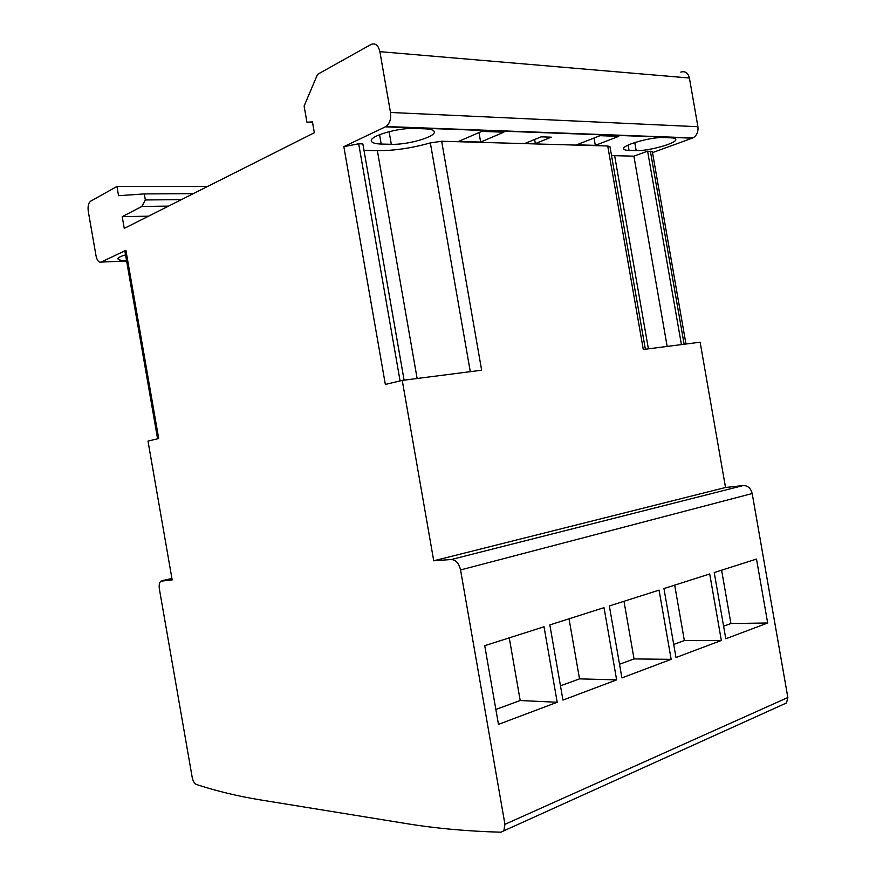 <?xml version="1.0" encoding="UTF-8"?>
<svg xmlns="http://www.w3.org/2000/svg" width="876" height="876" viewBox="0 0 876 876"><rect width="100%" height="100%" fill="white"/><g stroke="black" fill="none" stroke-linecap="round" stroke-linejoin="round"><path stroke-width="1.31" d="M652.51 152.61L692.894 137.926C696.77 135.627 698.446 131.893 697.92 126.724L689.412 78.019C688.032 72.839 685.163 70.868 680.783 72.095M783.571 704.315L786.528 702.935L787.852 697.526L752.188 493.538C750.798 488.25 747.83 485.589 743.275 485.545L725.536 487.494L700.132 342.198L643.291 349.491L607.725 145.996L441.668 141.244L481.647 370.22L402.248 380.403L385.341 384.444L343.841 146.642L386.02 126.538C389.743 123.615 391.243 118.928 390.499 112.467L379.877 51.662C378.29 45.202 375.355 42.793 371.095 44.435L317.528 74.372L304.114 106.04L306.928 122.224L312.447 121.917L314.342 132.747L124.261 228.395L122.213 216.657L141.89 206.451L145.35 199.958L144.299 193.914L118.556 195.698L116.957 186.478L90.589 201.217C88.421 202.969 87.655 206.353 88.279 211.368L96.021 255.781C97.094 260.566 98.824 262.669 101.189 262.077L125.903 250.317L158.698 438.548L147.989 441.099L172.178 579.934L160.856 581.171C159.322 582.671 158.841 585.321 159.399 589.11L192.227 777.538C193.027 781.239 194.428 783.549 196.432 784.502C216.449 791.039 237.626 796.153 259.953 799.832L405.566 823.462C435.153 828.346 466.941 831.258 500.919 832.2L503.842 830.831L504.948 824.327L460.557 569.947C458.936 563.323 455.849 559.841 451.304 559.512L433.73 560.804L402.248 380.403M725.536 487.494L433.73 560.804M709.713 573.977L663.953 588.562L675.998 657.526L721.342 640.455L709.713 573.977M756.503 559.074L714.225 572.543L725.799 638.768L767.683 623L756.503 559.074M659.059 590.128L609.346 605.962L621.916 677.893L671.158 659.343L659.059 590.128M604.024 607.659L549.832 624.927L562.961 700.088L616.638 679.875L604.024 607.659M544.029 626.778L484.724 645.678L498.466 724.375L557.202 702.256L544.029 626.778M157.603 438.81L124.907 251.215L125.903 250.317M126.538 260.544C121.195 260.555 118.337 259.997 117.942 258.858C117.888 257.686 120.428 256.361 125.553 254.883M207.809 186.358L116.957 186.478M193.322 193.64L144.299 193.914M181.42 199.629L145.35 199.958M168.531 206.123L141.89 206.451M148.526 216.186L122.213 216.657M312.546 122.432L306.928 122.224M670.874 137.817C673.94 137.937 675.571 138.463 675.779 139.393C677.279 143.138 648.459 151.219 636.184 150.606L629.034 150.42C625.727 150.322 623.964 149.785 623.723 148.8C621.872 145.153 651.35 136.787 663.745 137.554L670.874 137.817M343.841 146.642L358.689 143.784L362.861 143.894L404.099 380.162M364 150.387L377.37 150.672C394.036 150.749 411.698 148.154 430.346 142.908L441.668 141.244M607.725 145.996L609.981 146.697L645.371 349.217M611.536 155.599L633.906 156.169L647.605 151.165L652.368 151.833L685.963 344.016M381.202 144.047C375.147 143.85 371.851 142.821 371.336 140.981C369.256 136.054 398.602 127.524 414.983 128.454L425.167 128.827C430.817 129.079 433.85 130.075 434.277 131.805C435.985 136.809 407.471 145.011 391.309 144.299L381.202 144.047L379.571 134.674M595.319 145.361L576.638 144.825L600.049 135.681L618.741 136.349L595.319 145.361L594.038 138.025M458.597 141.419L481.734 131.389L503.864 132.188L480.639 142.054L458.597 141.419M551.278 137.171L535.335 143.62L525.206 143.335L541.138 136.831L551.278 137.171M535.335 143.62L534.612 139.492M480.639 142.054L478.986 132.583M667.162 346.425L633.906 156.169M681.418 344.596L647.605 151.165M723.609 626.198L730.923 623.526L721.605 570.188M730.923 623.526L767.683 623M673.71 644.44L684.364 640.542L674.684 585.146M684.364 640.542L721.342 640.455M619.529 664.238L634.049 658.927L623.986 601.297M634.049 658.927L671.158 659.343M560.465 685.82L579.518 678.867L569.028 618.817M579.518 678.867L616.638 679.875M495.86 709.44L520.202 700.537L509.263 637.859M520.202 700.537L557.202 702.256M743.275 485.545L451.304 559.512M752.188 493.538L460.557 569.947M787.852 697.526L504.948 824.327M171.926 578.467L162.049 580.678M126.615 260.993L101.189 262.077M689.412 78.019L379.877 51.662M697.92 126.724L390.499 112.467M692.314 138.167L385.462 126.845M636.184 150.606L634.772 142.536M629.034 150.42L628.114 145.098M391.309 144.299L389.097 131.652M417.129 378.498L377.37 150.672M470.292 371.676L430.346 142.908M358.689 143.784L400.08 380.918M648.393 348.834L614.656 155.753M684.134 344.246L650.386 151.23M786.528 702.935L503.842 830.831M692.894 137.926L386.02 126.538"/></g></svg>
